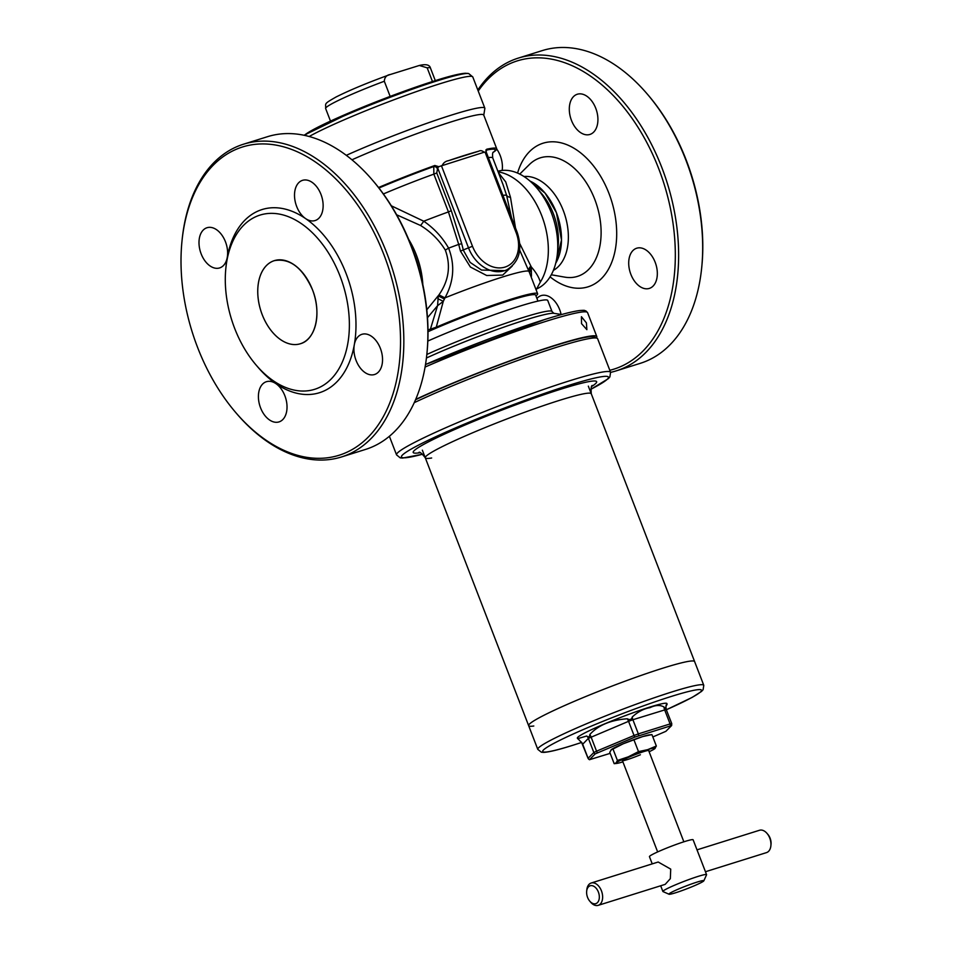 <?xml version="1.0" encoding="UTF-8"?>
<svg xmlns="http://www.w3.org/2000/svg" width="953" height="953" viewBox="0 0 953 953"><rect width="100%" height="100%" fill="white"/><g stroke="black" fill="none" stroke-linecap="round" stroke-linejoin="round"><path stroke-width="1.43" d="M571.455 120.376A21.073 13.473 -107.4 0 0 589.907 134.444A21.073 13.473 -107.4 0 0 595.768 108.308A21.073 13.473 -107.4 0 0 577.315 94.24A21.073 13.473 -107.4 0 0 571.455 120.376M630.862 274.345A21.073 13.473 -107.4 0 0 649.327 288.414A21.073 13.473 -107.4 0 0 655.176 262.278A21.073 13.473 -107.4 0 0 636.723 248.209A21.073 13.473 -107.4 0 0 630.862 274.345M561.103 314.43A21.073 13.473 -107.4 0 0 559.673 309.665A21.073 13.473 -107.4 0 0 541.209 295.597A21.073 13.473 -107.4 0 0 536.944 298.468M502.183 170.432A21.073 13.473 -107.4 0 0 500.254 155.696A21.073 13.473 -107.4 0 0 496.727 149.049M477.822 89.987A163.868 104.782 72.6 0 1 518.277 58.109L542.328 50.58A163.868 104.782 72.6 0 1 647.29 94.073L648.207 95.145A161.522 103.293 72.6 0 1 686.243 160.164A161.522 103.293 72.6 0 1 701.837 266.292L701.694 267.698A163.868 104.782 72.6 0 1 640.321 363.319L616.281 370.848A163.868 104.782 72.6 0 1 610.611 372.361M647.29 94.073A163.868 104.782 72.6 0 1 685.874 160.033A163.868 104.782 72.6 0 1 701.694 267.698M518.277 58.109A163.868 104.782 72.6 0 1 661.835 167.573A163.868 104.782 72.6 0 1 616.281 370.848M478.227 91.047A161.522 103.293 72.6 0 1 658.761 168.776A161.522 103.293 72.6 0 1 609.813 370.288M523.959 176.508A49.627 31.735 72.6 0 1 563.283 210.494A49.627 31.735 72.6 0 1 553.371 270.39M256.154 365.094L257.989 367.239A95.979 61.373 -107.4 0 0 275.965 383.678A95.979 61.373 -107.4 0 0 354.29 344.819A95.979 61.373 -107.4 0 0 346.153 273.654A95.979 61.373 -107.4 0 0 305.568 218.571A21.073 13.473 72.6 0 1 296.669 206.479A21.073 13.473 72.6 0 1 302.518 180.343A21.073 13.473 72.6 0 1 320.982 194.412A21.073 13.473 72.6 0 1 315.121 220.548A21.073 13.473 72.6 0 1 305.568 218.571A95.979 61.373 -107.4 0 0 227.255 257.429A21.073 13.473 72.6 0 1 219.607 267.936A21.073 13.473 72.6 0 1 201.154 253.867A21.073 13.473 72.6 0 1 207.004 227.731A21.073 13.473 72.6 0 1 225.468 241.8A21.073 13.473 72.6 0 1 227.255 257.429A95.979 61.373 -107.4 0 0 226.123 265.542L225.837 268.353A91.297 58.383 -107.4 0 0 234.652 328.344A91.297 58.383 -107.4 0 0 256.154 365.094A91.297 58.383 -107.4 0 0 331.858 378.293A91.297 58.383 -107.4 0 0 340.018 276.06A91.297 58.383 -107.4 0 0 274.297 213.448A91.297 58.383 -107.4 0 0 225.837 268.353M284.876 395.769A21.073 13.473 72.6 0 1 279.015 421.905A21.073 13.473 72.6 0 1 260.562 407.836A21.073 13.473 72.6 0 1 266.423 381.7A21.073 13.473 72.6 0 1 275.965 383.678A21.073 13.473 72.6 0 1 284.876 395.769M380.39 348.381A21.073 13.473 72.6 0 1 374.529 374.517A21.073 13.473 72.6 0 1 356.077 360.448A21.073 13.473 72.6 0 1 354.29 344.819A21.073 13.473 72.6 0 1 361.937 334.312A21.073 13.473 72.6 0 1 380.39 348.381M383.976 254.88A161.522 103.293 -107.4 0 0 267.698 144.094A161.522 103.293 -107.4 0 0 181.975 241.24A161.522 103.293 -107.4 0 0 197.569 347.368A161.522 103.293 -107.4 0 0 235.605 412.387A161.522 103.293 -107.4 0 0 369.538 435.759A161.522 103.293 -107.4 0 0 383.976 254.88M235.605 412.387L236.523 413.459A163.868 104.782 -107.4 0 0 341.484 456.964A163.868 104.782 -107.4 0 0 387.037 253.677A163.868 104.782 -107.4 0 0 243.492 144.213A163.868 104.782 -107.4 0 0 182.118 239.834L181.975 241.24M341.484 456.964L365.535 449.423A163.868 104.782 -107.4 0 0 426.896 353.801A163.868 104.782 -107.4 0 0 411.088 246.136A163.868 104.782 -107.4 0 0 372.492 180.177A163.868 104.782 -107.4 0 0 267.531 136.684L243.492 144.213M426.896 353.801L427.039 352.396A161.522 103.293 -107.4 0 0 411.446 246.267A161.522 103.293 -107.4 0 0 373.409 181.249L372.492 180.177M591.849 386.382A98.326 7.612 158.9 0 0 529.725 399.724A98.326 7.612 158.9 0 0 436.486 437.868A98.326 7.612 158.9 0 0 419.904 452.723M592.504 385.512C591.277 385.179 590.872 387.931 591.277 393.768A88.951 6.885 158.9 0 0 530.726 410.088A88.951 6.885 158.9 0 0 425.288 457.809A88.951 6.885 158.9 0 0 431.649 458M389.384 436.283L396.555 454.891A114.705 8.875 158.9 0 1 532.524 393.339A114.705 8.875 158.9 0 1 610.587 372.301L597.65 338.768A114.705 8.875 158.9 0 0 597.078 338.244A114.705 8.875 158.9 0 0 519.576 359.817A114.705 8.875 158.9 0 0 414.257 402.666M597.078 338.244L594.064 336.921A112.371 8.696 158.9 0 0 518.146 358.042A112.371 8.696 158.9 0 0 415.556 399.748M622.535 760.911A14.271 1.108 -21.1 0 1 622.321 760.625A14.271 1.108 -21.1 0 1 630.624 756.468A14.271 1.108 -21.1 0 1 648.719 750.44A14.271 1.108 -21.1 0 1 648.743 750.797M640.392 754.764A14.045 1.084 -21.1 0 1 622.416 760.601A14.045 1.084 -21.1 0 1 622.428 760.518M609.765 752.251L611.552 749.427A21.073 1.632 -21.1 0 1 623.226 743.781L642.691 736.574L651.923 734.596L649.172 734.906A21.073 1.632 -21.1 0 0 642.691 736.574A21.073 1.632 -21.1 0 0 623.226 743.781L612.993 749.01L617.413 760.446L616.115 762.876L614.185 763.687L609.765 752.251M622.905 761.864A21.073 1.632 -21.1 0 1 616.925 763.377L614.185 763.687M611.064 749.82L612.993 749.01M654.64 748.796L656.343 746.032L651.923 734.596M656.343 746.032L647.73 749.642L638.498 751.619L634.079 740.183M638.498 751.619L628.265 756.849L617.413 760.446M616.925 763.377A21.073 1.632 -21.1 0 1 616.115 762.876A21.073 1.632 -21.1 0 1 628.265 756.849A21.073 1.632 -21.1 0 1 647.73 749.642A21.073 1.632 -21.1 0 1 655.033 748.462A21.073 1.632 158.9 0 1 654.556 748.855L654.687 748.76M649.112 751.75A21.073 1.632 158.9 0 0 654.556 748.855M648.564 750.428A14.045 1.084 -21.1 0 1 648.636 750.487L683.861 841.809M483.755 115.373A88.951 6.885 158.9 0 0 452.067 121.603A88.951 6.885 158.9 0 0 351.955 159.794A88.951 6.885 -21.1 0 1 452.067 121.603A88.951 6.885 -21.1 0 1 483.731 115.051L496.704 148.68A88.951 6.885 158.9 0 0 486.78 149.204L485.851 150.217M465.04 155.244A88.951 6.885 158.9 0 0 448.577 160.652L478.728 151.205A88.951 6.885 158.9 0 0 465.04 155.244M478.728 151.205C480.479 150.252 482.266 150.598 484.088 152.242L438.749 166.692L434.83 165.488A88.951 6.885 158.9 0 0 378.532 187.515M442.299 165.334C443.467 162.76 445.551 161.2 448.577 160.652M434.83 165.488L433.77 166.537L433.853 174.137A81.934 6.337 158.9 0 0 383.38 193.959M484.088 152.242L486.125 151.813L517.205 232.377L516.121 232.603L485.041 152.039M493.368 152.266L493.868 151.92A88.951 6.885 158.9 0 0 496.704 148.68M485.804 150.097L486.78 149.204L486.125 151.813M512.19 266.113L502.731 275.083L486.673 275.5L470.389 267.031L460.454 251.104L468.507 247.84L437.689 167.966L438.797 166.668M460.454 251.104L458.703 244.409L461.728 243.742L451.317 210.72L436.748 172.946L437.689 167.966A3.038 2.204 43.6 0 0 434.223 166.06M461.728 243.742L463.42 250.365L470.163 262.42L481.551 270.068L505.173 270.64L507.127 269.663A32.771 25.064 -116.4 0 1 468.507 247.84L472.497 246.279A29.734 22.741 63.6 0 0 504.983 267.09A29.734 22.741 63.6 0 0 516.121 232.603M498.443 172.684L505.709 181.868L510.486 197.319A7.028 4.396 -16.3 0 1 506.579 195.27L502.922 184.298M498.121 171.85A64.375 41.17 72.6 0 1 541.852 215.974A64.375 41.17 72.6 0 1 540.303 282.159L536.205 289.664M510.486 197.319L515.525 228.148M519.778 243.634L531.274 266.9C536.122 272.475 539.124 277.573 540.303 282.159M536.11 289.819L532.953 281.647M529.332 272.248A7.028 5.075 159.5 0 1 531.274 266.9L531.464 276.251L530.035 274.202M428.004 331.715A72.571 5.611 -21.1 0 1 509.819 300.493A72.571 5.611 -21.1 0 1 535.657 295.144L537.957 301.112M391.338 205.812L423.751 221.215C434.068 228.291 442.359 237.273 448.613 248.149C455.093 264.982 453.878 281.564 444.968 297.86L443.276 301.386L436.271 327.189A74.906 5.801 158.9 0 1 537.611 293.715L529.38 272.367M426.813 309.773L438.94 294.894C448.851 280.623 450.983 265.708 445.337 250.139C439.13 240.049 430.875 231.829 420.559 225.492A7.028 0.703 124.2 0 0 423.751 221.215A81.934 6.337 -21.1 0 1 448.434 211.911L433.853 174.137L436.748 172.946M420.559 225.492L396.662 214.794M422.822 284.554A64.375 41.17 -107.4 0 0 408.67 239.37M427.992 329.821L430.411 329.19L437.57 305.675L438.285 296.038A7.028 0.667 -151.3 0 1 444.372 299.087M437.844 298.789A7.028 0.774 27.2 0 1 443.276 301.386L437.57 305.675L427.492 317.706M445.337 250.139A7.028 0.798 151.3 0 1 448.613 248.149A78.908 6.111 -21.1 0 1 458.703 244.409L448.434 211.911L451.317 210.72M529.403 272.439L519.671 250.091M535.943 295.906A74.906 5.801 158.9 0 0 537.611 293.715M511.439 217.427L506.579 195.27A81.934 6.337 -21.1 0 0 502.922 195.353M530.904 266.078A7.028 5.015 -21.3 0 0 529.046 271.522A74.906 5.801 -21.1 0 0 444.968 297.86L438.94 294.894M430.411 329.19L436.271 327.189M529.832 273.535A7.028 4.956 161.1 0 1 531.071 269.58M437.236 168.443A3.038 2.204 43.6 0 0 433.77 166.537A87.14 6.742 -21.1 0 0 378.937 188.027M536.563 288.973A62.04 39.669 -107.4 0 0 557.386 253.677A62.04 39.669 -107.4 0 0 551.394 212.912A62.04 39.669 -107.4 0 0 536.789 187.944A62.04 39.669 -107.4 0 0 497.883 171.23M533.799 726.007A88.951 6.885 -21.1 0 1 528.641 725.638A88.951 6.885 -21.1 0 1 574.242 701.36A88.951 6.885 -21.1 0 1 662.954 668.148A88.951 6.885 -21.1 0 1 694.618 661.585A88.951 6.885 158.9 0 0 662.954 668.148A88.951 6.885 158.9 0 0 574.242 701.36A88.951 6.885 158.9 0 0 528.641 725.638L422.346 450.185M666.016 705.518L666.897 703.552A47.995 3.717 158.9 0 0 649.815 707.09A47.995 3.717 158.9 0 0 601.962 725.007A47.995 3.717 158.9 0 0 577.363 738.11L582.212 743.233M667.124 704.136L665.897 706.697C666.159 708.841 665.539 708.937 664.027 706.995C660.155 704.803 655.485 705.017 650.029 707.638C643.811 708.675 637.902 711.772 632.292 716.942C631.517 719.586 629.862 720.206 627.324 718.776C610.778 719.991 598.281 725.221 589.847 734.477C589.55 737.086 588.513 737.598 586.738 736.014L577.578 738.694M652.841 736.955L665.861 731.332L671.639 725.543L634.924 737.074L595.208 753.883L589.454 759.72L610.182 753.346M665.897 706.697L666.29 709.437L632.887 719.729L638.355 733.881L670.078 723.935L664.622 709.782A5.849 3.741 -107.4 0 1 664.027 706.995M598.186 905.35L665.194 884.36L670.328 878.678L670.721 869.124L658.189 862.012L591.194 883.014A11.71 7.481 72.6 0 1 601.438 890.829A11.71 7.481 72.6 0 1 598.186 905.35A11.71 7.481 72.6 0 1 590.693 902.241L589.776 901.169A9.363 5.992 -107.4 0 0 597.543 902.527A9.363 5.992 -107.4 0 0 598.377 892.044A9.363 5.992 -107.4 0 0 591.634 885.611A9.363 5.992 -107.4 0 0 586.667 891.246A9.363 5.992 -107.4 0 0 587.572 897.404A9.363 5.992 -107.4 0 0 589.776 901.169M675.606 892.77A18.726 1.453 158.9 0 0 693.665 886.04A18.726 1.453 158.9 0 0 703.862 880.786A18.726 1.453 158.9 0 0 697.215 882.049A18.726 1.453 158.9 0 0 677.94 889.292A18.726 1.453 158.9 0 0 669.03 894.236A18.726 1.453 158.9 0 0 675.606 892.77M703.862 880.786L706.554 874.783A23.408 1.811 158.9 0 0 706.566 874.628A23.408 1.811 158.9 0 0 698.239 876.355A23.408 1.811 158.9 0 0 674.891 885.087A23.408 1.811 158.9 0 0 662.883 891.484A23.408 1.811 158.9 0 0 663.002 891.591L669.03 894.236M706.566 874.628L693.117 839.784A23.408 1.811 158.9 0 0 684.79 841.511A23.408 1.811 158.9 0 0 661.442 850.255A23.408 1.811 158.9 0 0 649.446 856.64L652.233 863.883M766.998 833.375L767.915 834.447A9.363 5.992 72.6 0 1 770.119 838.223A9.363 5.992 72.6 0 1 771.025 844.37L770.882 845.776A11.71 7.481 -107.4 0 0 769.75 838.092A11.71 7.481 -107.4 0 0 766.998 833.375A11.71 7.481 -107.4 0 0 759.505 830.266L697.012 849.85M705.446 871.733L766.498 852.613A11.71 7.481 -107.4 0 0 770.882 845.776M586.667 891.246L586.81 889.84A11.71 7.481 72.6 0 1 591.194 883.014M483.779 115.194L484.851 108.463A92.465 7.159 158.9 0 0 484.815 108.13A92.465 7.159 158.9 0 0 451.901 114.944A92.465 7.159 158.9 0 0 346.296 155.339M432.459 81.517L427.17 67.83L419.332 65.471L389.598 74.727C367.703 82.673 349.882 90.082 336.135 96.956C322.96 104.461 326.093 103.091 325.628 108.511L330.477 121.067M390.349 74.489C386.608 75.037 384.595 77.3 384.309 81.255L390.146 96.384M581.533 323.663L581.437 316.718L586.405 322.876L586.869 329.667L581.533 323.663M427.837 341.055A81.934 6.337 -21.1 0 1 518.587 306.521A81.934 6.337 -21.1 0 1 547.749 300.481L552.013 311.536A81.934 6.337 -21.1 0 0 522.852 317.575A81.934 6.337 -21.1 0 0 426.837 354.48M415.699 399.414A114.705 8.875 -21.1 0 1 555.98 345.046A114.705 8.875 -21.1 0 1 596.816 336.588A114.705 8.875 -21.1 0 1 596.375 337.934M519.742 174.089L529.356 164.571A62.112 39.716 72.6 0 1 594.743 199.32A62.112 39.716 72.6 0 1 564.617 277.109L551.299 274.774M517.562 173.077A75.251 48.126 72.6 0 1 560.34 142.664A75.251 48.126 72.6 0 1 608.979 193.471A75.251 48.126 72.6 0 1 605.929 273.237A75.251 48.126 72.6 0 1 550.084 276.858M262.218 314.669A43.54 27.84 -107.4 0 0 300.362 343.747A43.54 27.84 -107.4 0 0 312.465 289.736A43.54 27.84 -107.4 0 0 271.7 261.694A43.54 27.84 -107.4 0 0 262.206 314.669A43.54 27.84 -107.4 0 0 302.959 342.711A43.54 27.84 -107.4 0 0 312.465 289.736A43.54 27.84 -107.4 0 0 274.321 260.657A43.54 27.84 -107.4 0 0 262.218 314.669M590.789 389.312A110.965 8.589 158.9 0 0 532.918 397.484A110.965 8.589 158.9 0 0 419.201 444.765A110.965 8.589 158.9 0 0 422.667 454.188M441.418 165.703L472.497 246.279M485.959 150.193A87.14 6.742 -21.1 0 1 493.44 152.182M502.934 184.346L492.761 157.972A81.934 6.337 158.9 0 0 488.353 157.59M536.789 187.944L541.649 193.638A49.627 31.735 72.6 0 1 553.336 213.615A49.627 31.735 72.6 0 1 558.124 246.219L557.386 253.677M413.888 252.855A62.04 39.669 72.6 0 1 415.02 255.654A62.04 39.669 72.6 0 1 419.415 270.509M413.9 252.902A62.04 39.669 72.6 0 1 415.008 255.654A62.04 39.669 72.6 0 1 419.403 270.449M541.471 193.423A49.627 31.735 72.6 0 1 553.336 213.615A49.627 31.735 72.6 0 1 558.101 246.505M530.011 181.07A49.627 31.735 72.6 0 1 556.409 212.65A49.627 31.735 72.6 0 1 555.742 263.183L561.496 240.037L556.409 212.65L545.116 193.137L530.011 181.07M672.115 691.878A88.951 6.885 158.9 0 0 583.403 725.09A88.951 6.885 158.9 0 0 537.79 749.368L541.399 752.215L543.639 752.382C548.857 752.143 558.553 749.785 572.741 745.317L581.556 742.47A85.21 6.6 158.9 0 1 572.967 745.222A85.21 6.6 158.9 0 1 559.614 740.421A85.21 6.6 158.9 0 1 671.293 696.44A85.21 6.6 158.9 0 1 666.397 709.735L692.152 697.405L701.515 691.437L703.123 689.686L703.779 685.326A88.951 6.885 158.9 0 0 672.115 691.878M580.985 741.768A5.849 5.754 45 0 1 582.64 744.114L588.096 758.266L593.85 752.513L588.382 738.361L582.688 744.233M589.847 734.477A5.849 2.001 67.3 0 1 591.086 737.026L596.542 751.178L634.031 735.49L628.563 721.326L588.382 738.361A5.849 5.754 45 0 0 586.738 736.014M670.257 725.793A2.347 1.501 -107.4 0 0 670.078 723.935L671.746 723.589L666.242 709.52M588.144 758.385L588.096 758.266A2.347 2.299 45 0 0 589.466 759.636M595.208 753.883A2.347 2.299 -135 0 1 593.85 752.513L596.542 751.178A2.347 0.798 -112.7 0 0 597.448 752.763M634.924 737.074A2.347 0.798 -112.7 0 1 634.031 735.49L638.355 733.881A2.347 1.501 -107.4 0 1 638.522 735.74M632.292 716.942A5.849 3.741 -107.4 0 0 632.887 719.729L628.563 721.326A5.849 2.001 -112.7 0 0 627.324 718.776M303.983 135.243L357.304 109.381L435.533 80.54C449.947 75.99 459.93 73.56 465.469 73.262L468.757 73.595L472.795 76.967A92.465 7.159 158.9 0 0 439.881 83.781A92.465 7.159 158.9 0 0 309.177 136.493M468.757 73.595A90.475 7.005 158.9 0 0 437.356 80.791A90.475 7.005 158.9 0 0 304.519 135.362M468.399 73.512A90.166 6.981 158.9 0 0 437.105 80.671A90.166 6.981 158.9 0 0 304.329 135.326A87.485 6.766 158.9 0 1 435.247 80.66M419.332 65.471C425.931 63.899 429.636 64.756 430.47 68.056A56.179 4.348 158.9 0 0 427.17 67.83M384.309 81.255A56.179 4.348 158.9 0 0 325.628 108.511M426.432 358.006A83.804 6.48 -21.1 0 1 525.103 320.053A83.804 6.48 -21.1 0 1 553.907 313.334L552.013 311.536M425.086 367.048A114.705 8.875 -21.1 0 1 546.736 321.09A114.705 8.875 -21.1 0 1 587.572 312.632L596.816 336.588M587.572 312.632L585.833 310.857C583.427 310.487 586.571 310.106 579.9 310.511C572.92 311.357 561.186 314.359 544.687 319.529L425.503 364.534A112.371 8.696 -21.1 0 1 544.556 319.589M300.362 343.747C315.741 339.721 321.828 312.703 312.465 289.736C302.518 267.579 289.807 257.882 274.321 260.657M418.844 452.52C419.523 451.46 421.679 453.223 425.288 457.809M610.587 372.301L609.872 376.923L608.324 378.663L590.777 389.348M396.555 454.891L400.189 457.833L402.523 458.083L422.691 454.212M492.761 157.972C492.344 153.981 492.606 152.015 493.547 152.063L493.535 152.063M517.205 232.377C522.721 249.376 519.361 261.801 507.127 269.663M703.779 685.326L588.335 386.144M528.641 725.638L537.79 749.368M581.675 742.613L588.061 758.35L589.454 759.72M671.639 725.543L671.746 723.589M660.679 885.766L662.883 891.484M622.416 760.601L657.653 851.922M472.795 76.967L484.815 108.13M430.47 68.056L435.307 80.612M553.907 313.334L561.674 314.514"/></g></svg>
